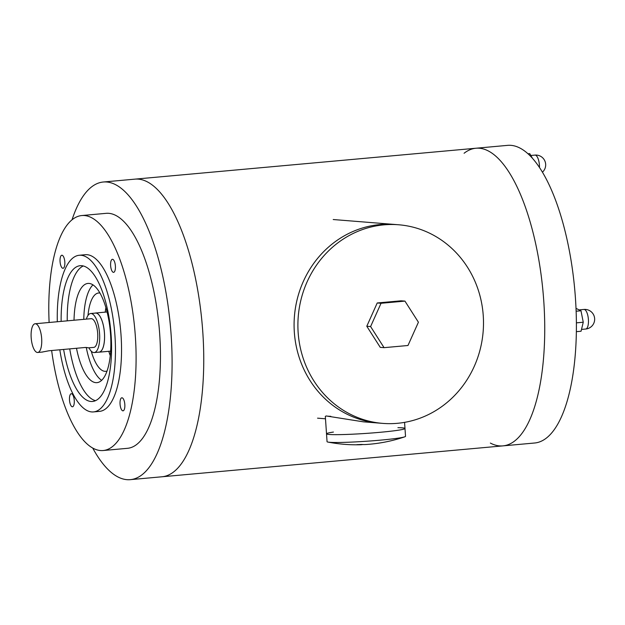 <?xml version="1.0" encoding="UTF-8"?>
<svg xmlns="http://www.w3.org/2000/svg" width="625" height="625" viewBox="0 0 625 625"><rect width="100%" height="100%" fill="white"/><g stroke="black" fill="none" stroke-linecap="round" stroke-linejoin="round"><path stroke-width="0.94" d="M464.094 153.258A149.438 53.836 84.8 0 1 475.953 148.234A149.438 53.836 84.8 0 1 479.297 148.219A149.438 53.836 84.8 0 1 543.453 296.805A149.438 53.836 84.8 0 1 502.938 445.875A149.438 53.836 84.8 0 1 490.359 443.07M72.039 219.82A149.438 53.836 84.8 0 1 103.312 182.008L134.969 179.141A149.438 53.836 84.8 0 1 138.312 179.125A149.438 53.836 84.8 0 1 202.469 327.711A149.438 53.836 84.8 0 1 161.953 476.781L534.594 443.008A149.438 53.836 84.8 0 0 575.117 293.93A149.438 53.836 84.8 0 0 510.961 145.344A149.438 53.836 84.8 0 0 507.617 145.359L475.953 148.234A149.438 53.836 84.8 0 1 479.297 148.219A149.438 53.836 84.8 0 1 543.453 296.805A149.438 53.836 84.8 0 1 502.938 445.875M333.414 432.062A39.328 2.266 -3.9 0 0 326.516 433.828A39.328 2.266 -3.9 0 0 327.375 434.234A39.328 2.266 -3.9 0 0 369.922 433.133A39.328 2.266 -3.9 0 0 404.984 428.477A39.328 2.266 -3.9 0 0 397.914 427.664M327.977 442.078A150.086 150.086 0 0 0 359.977 444.766A150.062 60.562 87.6 0 1 356.906 444.648A18.352 1.062 176.1 0 0 361.703 444.445A150.062 60.562 -92.4 0 0 365.703 444.523A150.086 150.086 0 0 0 404.656 436.859A39.328 2.266 -3.9 0 1 369.469 441.039A39.328 2.266 -3.9 0 1 329.75 442.297A39.328 2.266 -3.9 0 1 327.984 442.086A39.328 2.266 -3.9 0 1 327.055 441.664L325.328 416.414L326.125 415.953L363.422 421.836L378.922 423.078A99.625 92.758 -85.4 0 1 294.328 332.164A99.625 92.758 -85.4 0 1 394.836 224.469A99.625 92.758 94.6 0 0 380.117 224.547A99.625 92.758 94.6 0 0 294.086 324.266A99.625 92.758 94.6 0 0 378.922 423.078L382.734 423.383A99.625 92.758 94.6 0 0 483.156 331.492A99.625 92.758 94.6 0 0 398.656 224.773A99.625 92.758 94.6 0 0 383.93 224.852A99.625 92.758 94.6 0 0 297.898 324.57A99.625 92.758 94.6 0 0 382.734 423.383M330.797 416.328A39.328 2.266 176.1 0 1 326.125 415.953M384.07 347.664L380.258 347.359L366.789 326.25L377.227 302.969L401.133 300.805L404.945 301.109L418.414 322.219L407.977 345.5L384.07 347.664L370.602 326.555L381.047 303.273L404.945 301.109M377.227 302.969L381.047 303.273M366.789 326.25L370.602 326.555M404.656 436.859A39.328 2.266 -3.9 0 0 405.523 436.312L404.57 422.367M359.977 444.766A150.062 60.562 87.6 0 0 362.828 444.531M326.516 433.828A39.328 2.266 -3.9 0 0 329.219 434.469A39.328 2.266 -3.9 0 0 373.109 432.891A39.328 2.266 -3.9 0 0 404.984 428.477M35.125 323.758A14.422 5.195 84.8 0 1 35.445 323.758A14.422 5.195 84.8 0 1 41.633 338.094A14.422 5.195 84.8 0 1 37.727 352.477A14.422 5.195 84.8 0 1 31.25 338.586A14.422 5.195 84.8 0 1 35.125 323.758L91.141 318.68A14.422 5.195 84.8 0 1 91.461 318.68A14.422 5.195 84.8 0 1 97.656 333.016A14.422 5.195 84.8 0 1 93.742 347.398L88.898 347.805M85.984 347.422L88.547 347.844L85.516 347.453L48.984 350.766L42.273 352.039M94.969 313.133A19.664 7.086 84.8 0 1 95.539 313.016A19.664 7.086 84.8 0 1 95.977 313.016A19.664 7.086 84.8 0 1 104.422 332.562A19.664 7.086 84.8 0 1 99.086 352.18A19.664 7.086 84.8 0 1 98.508 352.164M86.383 319.109A19.594 7.062 84.8 0 1 90.672 313.523L95.547 313.078A19.594 7.062 84.8 0 1 95.984 313.078A19.594 7.062 84.8 0 1 104.398 332.562A19.594 7.062 84.8 0 1 99.086 352.117L94.211 352.555A19.594 7.062 84.8 0 1 88.984 347.828M90.672 313.523A19.594 7.062 84.8 0 1 91.109 313.523A19.594 7.062 84.8 0 1 99.523 333.008A19.594 7.062 84.8 0 1 94.211 352.555M49.125 322.484A117.977 42.508 84.8 0 1 81.789 215.547A117.977 42.508 84.8 0 1 84.43 215.531A117.977 42.508 84.8 0 1 135.086 332.844A117.977 42.508 84.8 0 1 103.094 450.531A117.977 42.508 84.8 0 1 51.641 350.523M122 397.781A6.555 2.359 -95.2 0 0 121.852 397.781A6.555 2.359 -95.2 0 0 120.062 404.117A6.555 2.359 -95.2 0 0 123.039 410.836A6.555 2.359 -95.2 0 0 124.812 404.297A6.555 2.359 -95.2 0 0 122 397.781M57.312 321.742A78.648 28.336 84.8 0 1 79.25 255.266L85.344 254.711A78.648 28.336 84.8 0 1 87.102 254.703A78.648 28.336 84.8 0 1 120.867 332.906A78.648 28.336 84.8 0 1 99.539 411.367L93.453 411.922A78.648 28.336 84.8 0 1 59.805 349.781M71.438 393.727A6.555 2.359 -95.2 0 0 71.289 393.727A6.555 2.359 -95.2 0 0 69.523 400.469A6.555 2.359 -95.2 0 0 72.469 406.781A6.555 2.359 -95.2 0 0 74.25 400.242A6.555 2.359 -95.2 0 0 71.438 393.727M61.992 255.242A6.555 2.359 -95.2 0 0 61.844 255.242A6.555 2.359 -95.2 0 0 60.086 261.984A6.555 2.359 -95.2 0 0 63.031 268.297A6.555 2.359 -95.2 0 0 64.805 261.758A6.555 2.359 -95.2 0 0 61.992 255.242M112.563 259.297A6.555 2.359 -95.2 0 0 112.414 259.297A6.555 2.359 -95.2 0 0 110.656 266.039A6.555 2.359 -95.2 0 0 113.602 272.352A6.555 2.359 -95.2 0 0 115.375 265.812A6.555 2.359 -95.2 0 0 112.563 259.297M61.148 321.398A68.164 24.555 84.8 0 1 80.203 265.703A68.164 24.555 84.8 0 1 81.727 265.703A68.164 24.555 84.8 0 1 110.992 333.477A68.164 24.555 84.8 0 1 92.508 401.477A68.164 24.555 84.8 0 1 63.633 349.438M95.5 400.672A68.164 24.555 84.8 0 1 69.727 348.883M67.234 320.844A68.164 24.555 84.8 0 1 83.289 265.961M74.031 320.227A49.812 17.945 84.8 0 1 87.945 283.43A49.812 17.945 84.8 0 1 89.062 283.43A49.812 17.945 84.8 0 1 110.445 332.953A49.812 17.945 84.8 0 1 96.938 382.648A49.812 17.945 84.8 0 1 76.5 348.273M101.641 380.328A49.812 17.945 84.8 0 1 86.258 347.469M83.773 319.344A49.812 17.945 84.8 0 1 92.984 284.867M88.008 315.406A39.328 14.172 84.8 0 1 98.633 292.992A39.328 14.172 84.8 0 1 99.516 292.984A39.328 14.172 84.8 0 1 99.953 293.039M107.023 371.031A39.328 14.172 84.8 0 1 105.734 371.32A39.328 14.172 84.8 0 1 91.258 351.188M110.258 355.625A39.328 14.172 84.8 0 1 108.789 351.297M105.242 312.133A39.328 14.172 84.8 0 1 105.906 307.617M475.953 148.234L134.969 179.141A149.438 53.836 84.8 0 1 138.312 179.125A149.438 53.836 84.8 0 1 202.469 327.711A149.438 53.836 84.8 0 1 161.953 476.781L130.289 479.656A149.438 53.836 84.8 0 1 92.734 448.078M103.312 182.008A149.438 53.836 84.8 0 1 106.648 181.992A149.438 53.836 84.8 0 1 170.812 330.578A149.438 53.836 84.8 0 1 130.289 479.656M81.789 215.547L106.148 213.336A117.977 42.508 84.8 0 1 108.789 213.328A117.977 42.508 84.8 0 1 159.438 330.633A117.977 42.508 84.8 0 1 127.445 448.32L103.094 450.531M79.25 255.266A78.648 28.336 84.8 0 1 81.016 255.258A78.648 28.336 84.8 0 1 114.781 333.461A78.648 28.336 84.8 0 1 93.453 411.922M576.383 322.852L583.258 322.227L580.984 310.773L576.008 308.375M576.125 311.219L580.984 310.773M576.352 331.664L581.062 331.242L583.258 322.227M528.031 153.781L529.75 153.625L532.375 158.164M585.711 329.031A9.828 9.828 0 0 0 594.617 318.352A9.828 9.828 0 0 0 583.938 309.445A9.828 3.539 84.8 0 1 588.406 319.523A9.828 3.539 84.8 0 1 588.461 321.219A9.828 3.539 84.8 0 1 585.711 329.031L581.758 329.391M542.461 172.164A9.828 9.828 0 0 0 534.953 155.102A9.828 3.539 84.8 0 1 535.805 155.297A9.828 3.539 84.8 0 1 539.422 165.18A9.828 3.539 84.8 0 1 539.477 167.438M398.656 224.773L333.211 219.531M325.492 418.797L317.555 418.164M37.727 352.477L42.664 352.031M99.086 352.18L110.641 351.133M95.539 313.016L107.086 311.969M583.938 309.445L579.688 309.836M534.953 155.102L530.938 155.461"/></g></svg>
